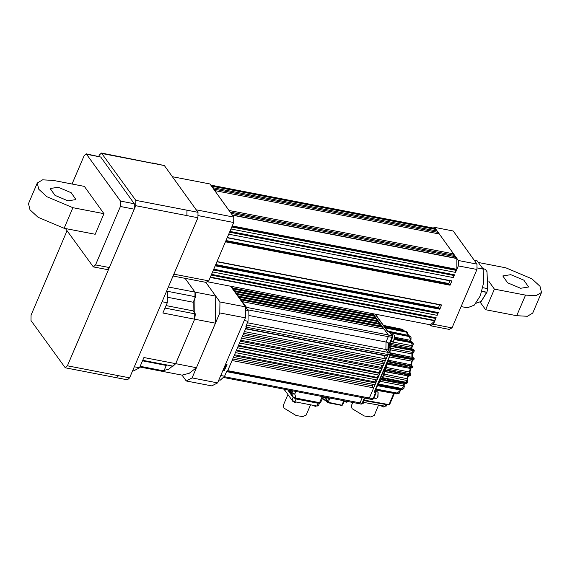 <?xml version="1.0" encoding="UTF-8"?>
<svg xmlns="http://www.w3.org/2000/svg" width="570" height="570" viewBox="0 0 570 570"><rect width="100%" height="100%" fill="white"/><g stroke="black" fill="none" stroke-linecap="round" stroke-linejoin="round"><path stroke-width="0.85" d="M230.629 286.197L245.499 306.888L245.364 317.853L217.626 382.883L211.791 385.911L186.226 380.974L182.044 375.16L161.317 371.155L168.485 369.274L175.703 363.689L173.073 366.161L142.742 360.297M217.626 382.883L192.061 377.946L186.226 380.974M245.364 317.853L219.799 312.916L192.061 377.946M245.499 306.888L219.927 301.95L219.799 312.916M182.044 375.16L189.219 373.279L196.436 367.693L215.424 323.169L215.752 296.136L205.856 282.371L219.927 301.95M215.752 296.136L195.018 292.132L185.129 278.367L195.018 292.132L194.691 319.164L175.703 363.689L196.436 367.693M215.424 323.169L194.691 319.164L175.703 363.689L143.918 357.547L139.543 367.8L133.708 370.828L132.703 370.635M140.177 366.318L163.918 370.906L166.504 364.893M163.918 370.906L161.317 371.155L139.878 367.009M166.732 290.857L167.409 291.804L167.281 302.77L162.906 313.023L194.691 319.164L195.346 313.935L193.116 310.835L193.216 302.214L195.553 296.749L166.996 291.227M168.385 286.988L195.018 292.132L195.553 296.749M165.015 308.078L195.346 313.935M167.409 291.804L166.412 291.612M167.281 302.77L162.079 301.765M139.543 367.8L134.342 366.795M58.183 187.224L50.188 188.542L54.991 195.375L67.987 200.861L75.981 199.543L71.179 192.703L58.183 187.224M53.281 180.398L42.622 179.871L37.292 183.041L38.796 189.226L46.89 196.714L72.889 207.68L103.982 213.686L84.381 186.411L53.281 180.398M72.889 207.68L64.096 228.292L38.097 217.327L30.003 209.838L28.5 203.654L37.292 183.041M72.012 184.017L84.039 155.817L86.198 153.836L120.512 201.103L134.328 203.768L134.263 209.154L109.355 267.558L107.196 269.546L93.373 266.874L95.532 264.893L109.355 267.558M93.373 266.874L65.493 228.563M134.263 209.154L120.448 206.483L95.532 264.893M120.448 206.483L120.512 201.103M64.096 228.292L95.19 234.306L103.982 213.686M86.198 153.836L100.726 156.999L134.328 203.768M510.805 274.655L502.811 275.973L507.614 282.813L520.61 288.299L528.604 286.974L523.802 280.141L510.805 274.655M480.225 302.221L485.619 309.724L516.719 315.73L525.511 295.118L536.17 295.645L541.5 292.474L539.997 286.297L531.903 278.801L505.904 267.836L478.394 262.521M488.925 281.473L494.411 289.111L485.619 309.724M541.5 292.474L532.708 313.094L527.378 316.257L516.719 315.73M494.411 289.111L525.511 295.118M246.575 308.327L246.796 307.8L246.105 307.679L248.157 310.536L248.028 321.295L245.884 326.325L246.568 326.475L227.423 371.355L226.725 371.227L224.58 376.264L220.248 380.226L218.88 379.948M231.377 286.339L246.796 307.8M225.585 364.23L226.967 364.508L224.323 370.692L222.948 370.415M223.39 369.381L224.323 370.692M246.568 326.475L246.097 325.819M374.39 391.569L375.188 393.222L375.203 392.146L374.39 391.569L390.008 354.932L390.037 352.752L390.4 352.972L387.985 349.894L388.07 342.399L388.013 343.788L389.616 343.176L391.961 337.682L391.982 335.474L389.431 332.303M389.103 332.224L390.108 332.581L392.345 335.694L246.518 307.408L242.364 301.637L384.023 328.997L388.177 334.775L388.149 336.927L385.997 341.971L385.904 349.51L387.963 352.374L387.935 354.526L387.963 352.374L385.904 349.51L385.997 341.971L388.149 336.927L388.177 334.775L373.036 313.707M388.07 342.399L249.275 315.559M374.811 391.597L375.908 392.431L375.993 393.214L375.53 393.286L374.918 391.334M227.266 371.327L368.519 398.829L369.381 398.031L227.722 370.671L232.061 360.489L373.721 387.849L369.381 398.031L368.234 398.63M368.512 398.829L372.303 399.599L373.186 398.786L369.381 398.031L387.935 354.526L246.276 327.159L245.691 328.534L387.351 355.901L387.935 354.526L390.471 354.861L390.4 352.972M223.932 377.568L359.15 403.688L360.012 402.89L362.264 397.618L360.012 402.89L358.865 403.489M377.825 378.231L377.091 379.948L235.431 352.588L236.165 350.863L377.825 378.231L377.24 377.418L378.316 374.982M377.24 377.418L236.443 350.222M372.367 315.003L372.93 313.685M232.567 287.993L374.226 315.36L374.925 316.336L233.265 288.969L232.567 287.993M374.326 317.732L374.925 316.336M234.527 290.721L376.186 318.089L376.884 319.065L235.225 291.697L234.527 290.721M376.293 320.461L376.884 319.065M236.486 293.45L378.145 320.817L378.843 321.793L237.184 294.426L236.486 293.45M238.445 296.179L380.105 323.546L380.803 324.515L239.143 297.155L238.445 296.179L378.252 323.183L378.843 321.793M380.211 325.912L380.803 324.515M240.405 298.908L382.064 326.275L382.769 327.244L241.103 299.884L240.405 298.908M382.171 328.641L382.769 327.244M246.717 307.985L246.732 308.548M246.383 325.149L246.496 326.368M386.032 358.993L385.299 360.71L243.639 333.343L244.373 331.626L386.032 358.993L383.475 355.438L245.577 328.797M383.981 363.803L383.247 365.52L241.587 338.153L242.321 336.435L383.981 363.803L382.42 361.629L243.055 334.711M382.42 361.629L382.705 360.212M381.928 368.612L381.195 370.329L239.535 342.962L240.269 341.245L381.928 368.612L381.002 367.322L240.704 340.219M381.002 367.322L381.587 365.199M379.876 373.421L379.143 375.138L237.483 347.771L238.217 346.054L379.876 373.421L379.264 372.573L238.502 345.377M379.264 372.573L380.126 370.122M375.772 383.04L375.039 384.757L233.379 357.397L234.113 355.68L375.772 383.04L374.932 381.864L234.512 354.74M374.932 381.864L376.086 379.755M373.721 387.849L372.31 385.883L232.731 358.922M372.31 385.883L373.329 384.429M404.479 331.006L402.406 329.296L383.482 325.449M408.355 335.374L407.507 332.289L405.79 331.298L407.372 332.168M409.866 341.273L410.949 339.891L411.063 337.312L408.947 335.559L410.956 337.127M390.685 341.672L412.552 345.769L411.868 347.75L411.269 347.301L412.787 345.47L413.257 343.71L411.284 342.221L411.155 341.672L413.136 343.197L412.602 342.271L410.963 341.537M414.262 351.127L412.309 349.859L412.274 349.211L414.226 350.529L414.262 351.127L411.925 353.87L412.509 354.227L413.457 352.331M414.119 359.193L412.16 358.366L412.217 357.668L414.176 358.551L413.97 359.542L411.597 361.067L412.188 361.287L413.214 359.862L411.932 358.808L412.16 358.366L390.621 354.369M412.887 367.465L410.849 367.166L410.991 366.467L413.022 366.824L412.637 367.764L412.046 367.757L387.536 362.912M412.103 366.168L411.661 364.914L411.063 364.772L412.309 366.218L410.892 366.026L387.864 361.352L387.963 361.786L410.991 366.467L410.892 366.026M411.326 367.643L410.3 368.405L410.92 368.462L411.462 367.664M410.642 375.459L408.462 375.659L408.683 375.01L410.849 374.861L410.642 375.459L410.008 375.958L408.227 375.908L385.149 371.462M410.329 373.792L409.958 371.975L409.317 371.996L410.543 374.062M407.5 382.705L405.163 383.268L405.455 382.712L407.771 382.192L407.5 382.705L406.823 383.311L404.971 383.425L381.886 379.2M407.55 380.653L407.45 378.473L406.759 378.608L407.678 380.767L405.498 382.156L382.641 377.661M403.731 388.583L401.18 389.474L403.902 388.398L404.037 386.303L401.629 388.491L379.022 384.13M404.101 386.225L404.294 383.973L403.581 384.173L404.237 386.453L403.902 388.398L402.662 389.46L401.031 389.559L378.166 385.363M399.135 393.25L396.777 393.856L399.314 393.129L400.19 390.4L397.319 393.065L375.908 389.018M400.097 389.388L400.382 390.528L399.306 393.129L396.684 393.884L375.473 390.037M394.39 393.471L389.688 404.493L388.441 404.907M363.703 402.441L385.092 406.211L386.439 405.961L386.959 404.714M352.745 402.449L351.341 405.811L352.118 408.704L364.23 415.922L370.885 416.934L374.262 415.373L378.566 405.063M341.252 405.242L341.822 404.942L341.587 405.277M341.793 405.213L328.149 402.306L327.714 402.698L327.18 401.779L328.149 402.306L329.617 398.865L328.641 398.345L328.634 397.789M342.406 404.65L342.292 405.22L341.387 405.341L327.714 402.698L326.24 401.016L322.292 398.815M223.561 368.975L225.435 367.301L225.955 364.308M345.327 401.016L347.885 401.508M324.594 397.012L327.159 397.504M343.959 401.33L346.831 402.313L347.6 401.544M323.055 397.197L325.427 398.266L326.867 397.539M382.342 405.726L384.793 406.161M362.584 403.154L363.389 403.225L364.137 402.513M380.233 405.356L383.033 406.916L383.753 406.966L384.522 406.196M377.098 397.889L378.01 396.606L378.109 392.645M373.941 398.031L375.965 398.423L376.941 398.052L377.803 396.734L378.024 392.438L377.262 391.732L375.11 391.319M393.777 341.138L394.796 335.894M390.842 341.316L392.652 341.665L393.621 341.295L394.704 335.687L393.941 334.982L391.497 334.505M390.065 351.355L390.728 347.935M389.481 351.69L389.973 351.448L390.678 347.814L389.217 347.173M290.308 390.386L292.032 392.78L291.904 394.02L294.768 393.977L292.032 392.78L292.773 390.863M292.966 396.841L296.229 398.117L319.435 402.605L320.589 402.42L319.521 402.833L322.157 396.542M287.971 389.937L292.88 396.77L296.022 398.309L293.279 397.112M287.921 394.568L283.318 405.356L284.031 408.156L296.079 415.501L302.763 416.599L306.168 415.095L310.565 404.786M293.172 397.076L295.901 398.808L318.017 403.083L319.2 402.783M319.542 402.833L318.153 403.275L296.044 399L293.13 397.433L287.708 389.887M284.052 389.182L291.954 400.183L294.868 401.75L316.984 406.025L318.352 405.797L319.528 403.047M283.81 389.132L284.779 390.194M292.089 400.347L292.246 401.009L294.897 402.392L296.25 402.021M312.83 405.22L315.189 406.31L316.542 405.94M486.994 271.676L487.685 288.662L486.994 271.676L485.298 269.225L482.876 268.762M481.899 291.555L486.93 292.367L487.664 288.662L482.911 287.743M486.93 292.367L481.251 301.38L486.58 292.46M475.964 303.311L481.251 301.38M481.985 291.284L486.645 292.182M482.234 267.864L483.595 268.128L482.184 267.8M484.044 268.983L483.595 268.128M474.169 260.127L477.111 260.739L483.146 269.133L483.823 282.143L480.325 295.866L474.212 305.178L467.364 307.772L461.13 306.567M232.232 214.961L456.819 258.345L456.827 269.311L232.246 225.927L232.097 226.269L456.684 269.653L455.508 272.403L455.537 270.251L456.684 269.653M214.733 190.608L439.313 233.992L453.599 253.864L229.012 210.48M231.114 213.401L455.701 256.785L454.718 255.424L230.13 212.04M213.608 189.048L438.195 232.432L437.211 231.064L212.631 187.68M210.765 185.093L434.54 228.321L436.093 229.503L211.513 186.126M449.823 284.494L450.058 285.185L451.875 280.924L227.209 237.726M449.922 280.789L448.754 283.532L226.026 240.504M448.754 283.532L449.352 284.373M215.531 265.1L439.584 308.384L439.798 309.232L441.615 304.971L216.949 261.78M439.67 304.836L438.494 307.579L215.766 264.558M438.494 307.579L438.986 308.27M439.798 309.232L215.218 265.848L213.779 269.218L438.366 312.602L437.19 315.345L212.61 271.961L211.584 274.37L436.164 317.754L434.995 320.504L210.408 277.12L210.259 277.462L434.846 320.846L433.378 324.28L452.039 327.885L449.174 329.375L430.514 325.769L429.716 324.658M450.058 285.185L225.471 241.801L217.035 261.587L441.615 304.971M455.508 272.403L230.921 229.019L229.902 231.42L454.482 274.804L453.314 277.554L228.727 234.17L227.287 237.54L451.875 280.924M458.294 265.877L458.358 260.49L434.554 227.366L453.214 230.964L477.019 264.095L476.955 269.475L458.294 265.877L456.827 269.311M476.955 269.475L452.039 327.885M434.846 320.846L430.528 324.815L207.273 281.687M437.19 315.345L437.219 313.194L438.366 312.602M213.458 269.966L437.219 313.194M434.995 320.504L435.017 318.345L436.164 317.754M211.256 275.125L435.017 318.345M231.776 227.024L455.537 270.251M453.314 277.554L453.335 275.403L454.482 274.804M229.575 232.175L453.335 275.403M436.078 230.843L436.093 229.503M453.585 255.203L453.599 253.864M438.18 233.771L438.195 232.432M455.679 258.125L455.701 256.785M458.358 260.49L477.019 264.095M434.554 227.366L433.207 228.057M430.514 325.769L433.378 324.28M483.146 269.133L476.969 267.936M474.197 260.177L477.111 260.739M196.187 209.845L233.771 217.106L209.967 183.982L172.382 176.721M173.857 274.149L208.798 280.896L233.707 222.492L198.474 215.681M208.798 280.896L205.934 282.385L173.052 276.037M233.771 217.106L233.707 222.492M67.046 230.722L31.037 315.153L30.965 320.54L65.279 367.807L116.415 377.682L118.574 375.701L129.632 377.832L197.925 217.733L186.867 215.595L186.932 210.209L197.989 212.346L164.381 165.578L101.481 153.066L99.323 155.054L98.802 156.273M152.653 162.956L164.381 165.578M197.989 212.346L197.925 217.733M129.632 377.832L127.473 379.82L116.451 377.689M65.279 367.807L67.438 365.819L135.731 205.72L135.795 200.334L101.481 153.066M142.507 360.846L166.255 365.434M166.07 305.606L193.116 310.835M167.487 297.248L193.216 302.214M100.726 156.999L86.904 154.335M245.577 310.059L248.157 310.536M248.028 321.295L244.216 320.54M220.775 375.509L224.58 376.264M390.108 332.581L389.396 332.296M389.267 343.112L388.02 343.375M359.15 403.688L361.209 404.109L362.093 403.303L364.344 398.024M246.432 325.035L390.037 352.752L387.985 349.894L247.401 322.755M390.429 354.683L374.846 391.497M364.7 398.088L226.546 371.654M224.388 376.692L362.093 403.303L362.548 403.225L364.743 398.095M387.45 331.256L375.131 314.113M392.374 337.426L247.615 309.781M374.996 391.155L375.993 393.214L373.649 398.708L373.186 398.786L375.188 393.222M375.687 389.531L397.14 393.585L397.319 393.065M378.672 384.643L401.515 389.046L401.629 388.491M382.392 378.181L405.455 382.712L405.498 382.156M381.95 379.114L382.499 377.953M385.113 371.718L408.227 375.908L385.056 371.726L385.662 369.93M385.52 370.379L408.683 375.01L408.654 374.497L385.676 369.894M387.457 363.29L410.585 367.507L387.457 363.29L387.778 361.751M390.486 354.832L411.932 358.808M390.536 353.208L412.089 357.333L390.322 352.866L412.089 357.333L413.799 357.917L414.176 358.551M389.196 346.04L412.131 350.372L412.309 349.859L389.182 345.484M389.125 344.237L412.067 348.99M394.782 339.62L411.241 342.663L411.284 342.221L394.953 339.079M395.103 338.331L411.155 341.672L395.124 338.209M390.293 332.837L409.118 336.535L409.16 335.979L388.419 331.904M387.557 331.127L408.932 335.531L387.507 331.056M385.242 327.9L406.104 332.075L406.075 331.562L384.814 327.308M383.831 325.94L402.342 329.702L402.235 329.261M377.041 386.367L383.069 375.78L387.194 362.548M388.747 350.671L388.704 343.496M381.872 379.228L404.971 383.425L381.843 379.285M410.592 367.507L412.003 367.636M413.499 359.763L390.115 355.701M413.72 352.032L413.15 352.517L390.885 348.32M412.131 350.372L413.4 352.324M389.189 345.833L389.132 344.415M411.17 342.777L412.545 345.534M408.861 335.481L411.063 337.312L410.514 340.34L395.16 337.326M409.118 336.535L410.714 339.948M406.104 332.075L408.184 335.338M402.342 329.702L404.159 330.942M363.888 400.097L389.011 404.607L393.806 393.371M404.508 331.013L402.406 329.296L383.453 325.413L401.8 329.204M384.536 326.916L405.683 331.277M410.329 341.373L410.849 339.955M413.136 343.19L413.207 344.7L412.58 345.584M411.526 348.84L411.269 347.301L390.022 343.211M411.889 357.29L411.925 353.87L390.856 349.887M412.032 361.352L411.661 364.914M412.295 366.218L387.878 361.245M388.22 360.14L411.063 364.772L411.597 361.067L389.574 356.977M410.792 368.384L409.958 371.975M408.654 374.497L410.307 373.785L410.849 374.861M410.307 373.785L386.025 368.776M386.417 367.415L409.317 371.996L410.3 368.405L387.251 364.187M407.493 380.632L383.539 375.651M384.151 374.162L406.759 378.608L407.956 375.858M404.037 386.303L403.945 385.918L380.696 381.423M381.515 379.912L403.581 384.173L404.18 383.282M400.917 389.41L378.095 385.463M400.318 390.443L400.354 389.438M400.19 390.4L400.161 389.951L377.896 385.733M396.613 393.834L375.452 390.08M363.774 400.553L363.033 402.32M385.092 406.211L385.805 404.508M322.506 398.366L326.197 400.418L326.24 401.016M327.415 397.554L326.197 400.418L327.18 401.779L328.641 398.345L328.185 397.703M329.617 398.865L329.688 397.995M344.052 400.774L343.845 401.28M342 404.907L343.432 401.536M287.985 389.937L292.845 396.706L291.904 394.02L289.125 390.158M295.901 391.469L294.768 393.977L296.022 398.309L319.221 402.791L296.101 398.288M296.108 398.323L295.901 398.808M318.017 403.083L318.224 402.598M296.044 399L294.868 401.75M316.984 406.025L318.153 403.275M291.954 400.183L293.13 397.433M456.955 258.538L232.375 215.161M435.95 229.311L211.37 185.927M449.979 284.53L225.727 241.21M450.065 284.644L225.684 241.302M439.805 308.691L215.432 265.349M135.795 200.334L186.932 210.209M135.731 205.72L186.867 215.595M102.187 153.565L153.323 163.448M67.438 365.819L118.574 375.701M388.348 350.115L388.042 343.746M361.209 404.109L362.548 403.225M375.366 314.156L387.814 331.476M392.345 335.694L392.424 337.604L390.08 343.104M372.303 399.599L373.649 398.708M389.082 343.553L389.118 351.191M387.978 360.71L383.517 375.701L376.613 387.351M384.522 326.895L405.74 331.27L407.507 332.289L408.398 335.388M414.226 350.529L413.841 349.745L412.146 348.968L389.125 344.202M411.868 347.75L412.067 348.954M412.509 354.227L412.481 357.418M413.022 366.824L412.309 366.218M407.771 382.192L407.678 380.767M408.54 375.958L407.45 378.473M404.707 383.375L404.294 383.973M389.688 404.493L388.583 405.006L363.696 400.539M344.551 400.867L342.306 405.184M343.938 401.366L346.831 402.313M323.048 397.219L326.104 398.309M362.563 403.204L363.389 403.225M380.382 405.562L383.753 406.966M377.247 397.767L376.941 398.052M378.202 392.816L378.024 392.438M394.889 336.065L394.704 335.687M393.927 341.017L393.621 341.295M320.589 402.42L323.261 396.756M284.024 389.567L284.893 390.35M292.246 401.009L295.631 402.456M312.795 405.213L315.915 406.374M451.661 281.124L227.195 237.761M449.908 284.48L225.741 241.174M441.401 305.171L216.935 261.808"/></g></svg>
